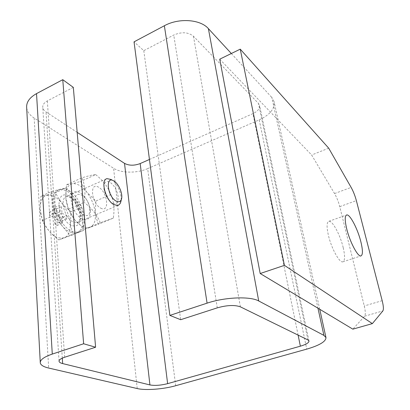 <?xml version="1.0" encoding="UTF-8"?>
<svg xmlns="http://www.w3.org/2000/svg" width="410" height="410" viewBox="0 0 410 410"><rect width="100%" height="100%" fill="white"/><g stroke="black" fill="none" stroke-linecap="round" stroke-linejoin="round"><path stroke-width="0.31" stroke-dasharray="2.05 1.54" d="M343.206 247.645C340.244 234.904 332.31 220.185 328.835 221.308C326.693 222.164 326.529 226.74 328.338 235.043C331.265 248.091 339.475 263.128 342.806 261.841C345.005 260.832 345.138 256.096 343.206 247.645M219.729 59.183L311.636 155.011L334.545 193.556C336.764 197.415 338.501 201.771 339.752 206.619L364.254 305.962C365.52 311.323 365.648 314.736 364.644 316.197L352.851 329.148M328.702 148.174L311.636 155.011M175.7 385.718L147.672 168.618L259.207 119.884C269.893 114.856 274.854 108.793 274.095 101.7L271.794 97.421L317.955 308.202M231.327 53.515L271.794 97.421M147.672 168.618C137.104 173.379 121.247 173.286 113.606 168.274L34.173 118.034C29.766 115.205 27.27 111.822 26.681 107.886M73.318 87.376L47.334 100.916C44.06 102.72 42.537 104.904 42.773 107.471C43.035 109.188 44.116 110.685 46.022 111.956L77.177 132.358M149.445 159.464L252.924 113.647C257.726 111.341 259.95 108.609 259.602 105.447L258.464 103.392L193.474 36.275C188.257 32.057 181.676 31.652 173.737 35.055L143.787 50.655L134.034 41.851M143.787 50.655L180.651 319.708M103.889 188.415C105.032 195.088 107.815 200.018 112.227 203.196C116.425 204.887 118.413 202.745 118.182 196.764C117.065 190.312 114.354 185.469 110.049 182.235C105.821 180.323 103.771 182.383 103.889 188.415M100.66 208.09C109.947 213.461 107.743 192.075 98.651 187.242C89.262 181.24 91.24 203.355 100.66 208.09M40.031 209.003C40.605 220.175 48.775 233.69 56.969 237.287C65.969 240.029 70.423 235.54 70.325 223.824C69.551 213.185 62.197 200.582 54.202 196.436C45.131 192.854 40.411 197.046 40.031 209.003L42.363 220.431C45.817 227.919 51.301 234.402 58.82 239.891L72.826 234.822L70.351 223.829L71.027 211.678C63.934 206.353 58.784 200.003 55.565 192.628C48.79 194.745 43.911 195.97 40.933 196.303L40.026 208.987M71.535 231.025C74.077 232.219 76.373 232.501 78.423 231.87C90.451 228.944 82.635 197.246 68.398 190.301C65.544 188.764 62.95 188.369 60.618 189.112C48.503 191.772 57.041 225.146 71.535 231.025M69.695 231.788C72.242 232.977 74.543 233.254 76.598 232.619C88.662 229.677 80.873 198.015 66.605 191.101C63.75 189.569 61.151 189.179 58.814 189.927C46.663 192.603 55.176 225.941 69.695 231.788M111.315 179.518L111.376 179.559C117.055 182.85 122.288 194.612 120.991 201.084M71.094 225.346C65.641 223.101 59.23 212.283 58.994 204.795C59.148 196.226 62.422 193.202 68.813 195.734C74.184 198.271 80.15 208.582 80.498 215.809C80.58 224.255 77.444 227.437 71.094 225.346M51.962 191.326L53.577 215.583L69.961 235.294L83.717 230.333L81.749 207.07L66.353 187.785L51.962 191.326L40.933 196.303M58.82 239.891L69.961 235.294M53.577 215.583L42.363 220.431M66.353 187.785L55.565 192.628M81.749 207.07L71.027 211.678M83.717 230.333L72.826 234.822M53.807 207.865L54.243 214.374L49.343 211.965L49.554 215.26L54.463 217.648L54.904 224.234L57.338 225.392L56.887 218.827L61.674 221.154L61.444 217.915L56.662 215.563L56.221 209.079L53.807 207.865L59.137 205.528L61.541 206.758L56.221 209.079M49.343 211.965L54.725 209.612L59.599 212.052L54.243 214.374M59.599 212.052L59.137 205.528M61.541 206.758L62.007 213.256L56.662 215.563M62.007 213.256L66.763 215.639L61.444 217.915M66.763 215.639L67.004 218.889L61.674 221.154M67.004 218.889L62.243 216.526L56.887 218.827M62.243 216.526L62.715 223.112L57.338 225.392M62.715 223.112L60.296 221.938L54.904 224.234M60.296 221.938L59.829 215.332L54.463 217.648M59.829 215.332L54.945 212.918L49.554 215.26M54.945 212.918L54.725 209.612M89.805 227.442L84.65 229.205L74.912 219.996C77.434 223.066 80.032 225.269 82.697 226.607C85.352 227.893 87.725 228.175 89.805 227.442C94.039 225.567 95.879 220.852 95.325 213.297C94.449 205.615 91.563 198.522 86.669 192.013C81.611 185.771 76.731 183.034 72.027 183.813C67.501 185.176 65.415 189.784 65.774 197.625C66.594 205.758 69.638 213.22 74.912 219.996L68.388 209.177L65.774 197.625L66.528 184.777L72.027 183.813L80.58 181.42L86.669 192.013L95.863 201.002L95.325 213.297L98.057 224.398L89.805 227.442M89.739 208.772C91.368 221.969 76.055 214.22 75.24 201.038C73.944 187.734 89.026 196.185 89.739 208.772M90.323 210.643C90.482 218.325 87.73 221.159 82.067 219.14C76.142 215.286 72.529 209.079 71.227 200.516C71.253 192.736 74.118 190.035 79.817 192.413C85.552 196.369 89.052 202.443 90.323 210.643M66.528 184.777L82.01 177.791C88.95 175.705 93.511 174.65 95.699 174.629L80.58 181.42M68.388 209.177L84.132 202.366C85.669 193.033 84.962 184.843 82.01 177.791M95.699 174.629C103.038 180.451 108.102 187.088 110.874 194.55L95.863 201.002M110.874 194.55C113.867 201.377 114.682 209.233 113.319 218.105L98.057 224.398M113.319 218.105L100.286 222.753L84.65 229.205M100.286 222.753C97.288 215.147 91.907 208.352 84.132 202.366M382.181 300.663L364.254 305.962M339.752 206.619L356.362 200.618M334.545 193.556L351.129 187.401M364.644 316.197L382.863 310.923M259.207 119.884L306.741 349.125M137.222 388.552L113.606 168.274M217.274 307.859L173.737 35.055M240.373 306.834L193.474 36.275M307.936 339.926L258.464 103.392M298.111 335.113L252.924 113.647M62.299 358.13L46.022 111.956M64.636 357.243L47.334 100.916M34.173 118.034L48.672 368.047M71.166 197.205L66.574 196.518C59.271 198.143 64.37 218.192 73.103 221.907L77.372 222.466C84.639 220.744 79.806 201.315 71.166 197.205M328.835 221.308L346.409 215.071M342.806 261.841L360.928 255.922M319.744 309.278L274.095 101.7M308.976 340.987L259.602 105.447M59.04 361.01L42.773 107.471M40.293 363.029L40.252 362.225M78.423 231.87L76.598 232.619M113.99 181.056L111.376 179.559M117.988 205.415L77.372 222.466C79.468 222.492 80.165 219.099 79.463 212.288C77.557 205.205 74.302 200.188 69.7 197.236C67.978 196.487 66.938 196.246 66.574 196.518L106.969 178.642M60.618 189.112L58.814 189.927"/><path stroke-width="0.61" d="M346.675 228.693C344.738 220.329 344.754 215.757 346.711 214.963C349.894 213.943 357.704 228.898 360.851 241.726C362.906 250.238 362.932 254.969 360.928 255.922C357.884 257.116 349.797 241.828 346.675 228.693M372.362 323.613L352.851 329.148L260.186 273.526L219.729 59.183L240.245 49.154L328.702 148.174L351.129 187.401C353.302 191.326 355.05 195.734 356.362 200.618L382.181 300.663C383.519 306.065 383.745 309.483 382.863 310.923L372.362 323.613L284.427 265.357L240.245 49.154M260.186 273.526L284.427 265.357M317.955 308.202L323.905 335.375L325.976 337.599C325.899 341.54 319.487 345.384 306.741 349.125L175.7 385.718C163.416 389.223 145.56 390.576 137.222 388.552L48.672 368.047C43.65 366.863 40.856 365.187 40.293 363.029C39.878 359.954 43.875 356.972 52.28 354.076L83.63 343.764L95.602 347.224L73.318 87.376L62.766 79.683L83.63 343.764M323.905 335.375L258.72 300.976C250.402 296.122 224.916 297.086 207.081 303.159L169.873 315.398L134.034 41.851L164.359 25.748C178.796 17.732 200.418 19.301 208.388 28.623L231.327 53.515M40.252 362.225L26.681 107.886C26.173 102.351 29.453 97.595 36.521 93.618L62.766 79.683M77.177 132.358L124.532 163.38C129.032 165.722 134.249 165.784 140.184 163.564L149.445 159.464M169.873 315.398L180.651 319.708L217.274 307.859C226.966 305.137 234.669 304.799 240.373 306.834L307.936 339.926L308.976 340.987C308.981 342.739 306.111 344.472 300.366 346.183L167.628 383.647C160.756 385.374 154.852 385.805 149.927 384.934L62.658 363.578C60.495 363.04 59.296 362.296 59.06 361.348C58.886 359.924 60.741 358.555 64.636 357.243L95.602 347.224M113.939 181.02L113.99 181.056C118.838 183.834 123.159 194.361 121.437 199.178C120.504 201.797 118.715 202.427 116.076 201.059C107.251 196.431 105.114 175.08 113.939 181.02M120.991 201.084L120.171 203.544L118.505 205.205L117.988 205.415L113.954 204.687C105.611 200.577 100.148 180 106.969 178.642L111.315 179.518M208.388 28.623L258.72 300.976M164.359 25.748L207.081 303.159M300.366 346.183L298.111 335.113M167.628 383.647L140.184 163.564M149.927 384.934L124.532 163.38M62.658 363.578L62.299 358.13M36.521 93.618L52.28 354.076M346.409 215.071L346.711 214.963M325.976 337.599L319.744 309.278M59.06 361.348L59.04 361.01M121.437 199.178L120.709 202.263"/></g></svg>
